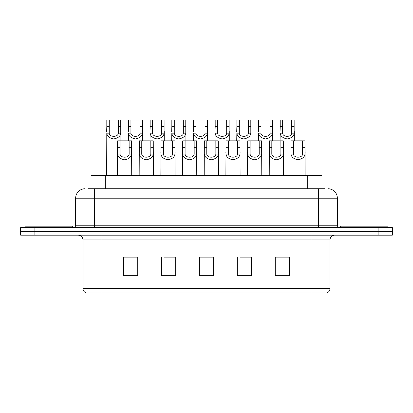 <?xml version="1.0" encoding="UTF-8"?>
<svg xmlns="http://www.w3.org/2000/svg" width="413" height="413" viewBox="0 0 413 413"><rect width="100%" height="100%" fill="white"/><g stroke="black" fill="none" stroke-linecap="round" stroke-linejoin="round"><path stroke-width="0.62" d="M91.061 188.72L91.061 175.448L321.939 175.448L321.939 188.72M326.353 293.024L311.041 293.024L311.041 288.475L330.002 288.475L330.002 239.922A4.739 4.739 0 0 1 334.747 235.183M326.213 293.024L86.41 293.024A4.739 4.739 0 0 1 82.998 288.475L82.998 239.922C82.714 237.047 81.134 235.467 78.253 235.183M34.873 227.599L392.35 227.599L392.35 231.388L20.65 231.388L20.65 235.183L34.873 235.183L34.873 231.388L20.65 231.388L20.65 227.599L34.873 227.599L34.873 231.388L392.35 231.388L392.35 235.183L34.873 235.183M289.467 276.003L289.467 257.041L275.244 257.041L275.244 276.003L289.467 276.003M251.538 276.003L251.538 257.041L237.315 257.041L237.315 276.003L251.538 276.003M137.756 276.003L137.756 257.041L123.533 257.041L123.533 276.003L137.756 276.003M175.685 276.003L175.685 257.041L161.462 257.041L161.462 276.003L175.685 276.003M213.614 276.003L213.614 257.041L199.386 257.041L199.386 276.003L213.614 276.003M302.512 293.024L110.488 293.024M283.628 257.134L279.9 257.134M175.246 257.134L171.519 257.134M164.41 257.134L175.685 257.134M131.897 257.134L128.169 257.134M251.114 257.134L247.387 257.134M240.273 257.134L251.538 257.134M207.76 257.134L204.032 257.134M213.614 257.134L199.386 257.134M137.756 257.134L123.533 257.134M289.467 257.134L275.244 257.134M88.666 188.72L324.551 188.72M88.449 188.72L94.613 188.72L94.613 198.204L75.646 198.204L75.646 225.23A2.37 2.37 0 0 1 73.277 227.599M85.13 188.72A9.484 9.484 0 0 0 75.646 198.204M327.87 188.72A9.484 9.484 0 0 1 337.354 198.204L337.354 225.23C337.493 226.665 338.283 227.46 339.723 227.599M120.09 140.838L120.069 154.044C120.235 158.251 128.99 158.251 129.155 154.044L129.135 140.838L117.643 140.838L117.498 175.448M129.135 140.838L131.582 140.838L131.726 175.448M131.726 152.335L131.592 154.044C131.251 157.059 128.923 158.974 124.612 159.8C120.302 158.974 117.973 157.059 117.633 154.044L117.498 152.335M109.254 126.476L109.233 133.182C109.399 137.395 118.154 137.395 118.319 133.182L118.299 119.977L109.254 119.977L109.254 126.476L106.807 126.476L106.807 119.977L109.254 119.977M118.299 119.977L120.741 119.977L120.756 133.182C120.41 136.197 118.087 138.118 113.776 138.938C109.46 138.118 107.137 136.197 106.791 133.182L106.662 175.448M120.885 131.473L120.885 140.838M106.662 131.473L106.807 126.476M72.327 227.599L72.327 226.174L24.919 226.174L24.919 227.599M141.767 140.838L141.747 154.044C141.912 158.251 150.668 158.251 150.833 154.044L150.812 140.838L139.32 140.838L139.176 175.448M150.812 140.838L153.254 140.838L153.399 175.448M153.399 152.335L153.269 154.044C152.929 157.059 150.6 158.974 146.29 159.8C141.979 158.974 139.651 157.059 139.305 154.044L139.176 152.335M163.44 140.838L163.419 154.044C163.584 158.251 172.345 158.251 172.51 154.044L172.489 140.838L160.998 140.838L160.853 175.448M172.489 140.838L174.931 140.838L175.076 175.448M175.076 152.335L174.947 154.044C174.601 157.059 172.278 158.974 167.967 159.8C163.651 158.974 161.328 157.059 160.982 154.044L160.853 152.335M185.117 140.838L185.096 154.044C185.261 158.251 194.017 158.251 194.182 154.044L194.162 140.838L182.675 140.838L182.531 175.448M194.162 140.838L196.609 140.838L196.753 175.448M196.753 152.335L196.624 154.044C196.278 157.059 193.95 158.974 189.639 159.8C185.329 158.974 183 157.059 182.66 154.044L182.531 152.335M206.794 140.838L206.774 154.044C206.939 158.251 215.694 158.251 215.86 154.044L215.839 140.838L204.347 140.838L204.208 175.448M215.839 140.838L218.286 140.838L218.431 175.448M218.431 152.335L218.296 154.044C217.956 157.059 215.627 158.974 211.317 159.8C207.006 158.974 204.678 157.059 204.337 154.044L204.208 152.335M130.926 126.476L130.906 133.182C131.071 137.395 139.826 137.395 139.992 133.182L139.971 119.977L130.926 119.977L130.926 126.476L128.484 126.476L128.484 119.977L130.926 119.977M139.971 119.977L142.418 119.977L142.433 133.182C142.087 136.197 139.759 138.118 135.449 138.938C131.138 138.118 128.81 136.197 128.469 133.182L128.34 140.838M142.562 131.473L142.562 140.838M128.34 131.473L128.484 126.476M152.603 126.476L152.583 133.182C152.748 137.395 161.504 137.395 161.669 133.182L161.648 119.977L152.603 119.977L152.603 126.476L150.156 126.476L150.156 119.977L152.603 119.977M161.648 119.977L164.095 119.977L164.106 133.182C163.765 136.197 161.437 138.118 157.126 138.938C152.815 138.118 150.487 136.197 150.146 133.182L150.017 140.838M164.24 131.473L164.24 140.838M150.017 131.473L150.156 126.476M174.281 126.476L174.26 133.182C174.425 137.395 183.181 137.395 183.346 133.182L183.326 119.977L174.281 119.977L174.281 126.476L171.834 126.476L171.834 119.977L174.281 119.977M183.326 119.977L185.773 119.977L185.783 133.182C185.442 136.197 183.114 138.118 178.803 138.938C174.493 138.118 172.164 136.197 171.823 133.182L171.689 140.838M185.912 131.473L185.912 140.838M171.689 131.473L171.834 126.476M388.081 227.599L388.081 226.174L340.673 226.174L340.673 227.599M195.958 126.476L195.938 133.182C196.103 137.395 204.858 137.395 205.024 133.182L205.003 119.977L195.958 119.977L195.958 126.476L193.511 126.476L193.511 119.977L195.958 119.977M205.003 119.977L207.445 119.977L207.46 133.182C207.119 136.197 204.791 138.118 200.481 138.938C196.17 138.118 193.842 136.197 193.496 133.182L193.367 140.838M207.589 131.473L207.589 140.838M193.367 131.473L193.511 126.476M228.472 140.838L228.451 154.044C228.616 158.251 237.372 158.251 237.537 154.044L237.516 140.838L226.025 140.838L225.88 175.448M237.516 140.838L239.963 140.838L240.103 175.448M240.103 152.335L239.974 154.044C239.633 157.059 237.305 158.974 232.994 159.8C228.683 158.974 226.355 157.059 226.014 154.044L225.88 152.335M250.149 140.838L250.128 154.044C250.293 158.251 259.049 158.251 259.214 154.044L259.194 140.838L247.702 140.838L247.557 175.448M259.194 140.838L261.635 140.838L261.78 175.448M261.78 152.335L261.651 154.044C261.305 157.059 258.982 158.974 254.671 159.8C250.361 158.974 248.032 157.059 247.686 154.044L247.557 152.335M271.821 140.838L271.8 154.044C271.966 158.251 280.721 158.251 280.886 154.044L280.866 140.838L269.379 140.838L269.235 175.448M280.866 140.838L283.313 140.838L283.457 175.448M283.457 152.335L283.328 154.044C282.982 157.059 280.654 158.974 276.343 159.8C272.033 158.974 269.71 157.059 269.364 154.044L269.235 152.335M293.498 140.838L293.478 154.044C293.643 158.251 302.399 158.251 302.564 154.044L302.543 140.838L291.051 140.838L290.912 175.448M302.543 140.838L304.99 140.838L305.135 175.448M305.135 152.335L305 154.044C304.66 157.059 302.331 158.974 298.021 159.8C293.71 158.974 291.382 157.059 291.041 154.044L290.912 152.335M217.63 126.476L217.61 133.182C217.775 137.395 226.536 137.395 226.701 133.182L226.68 119.977L217.63 119.977L217.63 126.476L215.188 126.476L215.188 119.977L217.63 119.977M226.68 119.977L229.122 119.977L229.138 133.182C228.792 136.197 226.469 138.118 222.153 138.938C217.842 138.118 215.519 136.197 215.173 133.182L215.044 140.838M229.267 131.473L229.267 140.838M215.044 131.473L215.188 126.476M239.308 126.476L239.287 133.182C239.452 137.395 248.208 137.395 248.373 133.182L248.352 119.977L239.308 119.977L239.308 126.476L236.866 126.476L236.866 119.977L239.308 119.977M248.352 119.977L250.799 119.977L250.815 133.182C250.469 136.197 248.141 138.118 243.83 138.938C239.519 138.118 237.191 136.197 236.85 133.182L236.721 140.838M250.944 131.473L250.944 140.838M236.721 131.473L236.866 126.476M260.985 126.476L260.964 133.182C261.13 137.395 269.885 137.395 270.05 133.182L270.03 119.977L260.985 119.977L260.985 126.476L258.538 126.476L258.538 119.977L260.985 119.977M270.03 119.977L272.477 119.977L272.487 133.182C272.146 136.197 269.818 138.118 265.507 138.938C261.197 138.118 258.868 136.197 258.528 133.182L258.393 140.838M272.621 131.473L272.621 140.838M258.393 131.473L258.538 126.476M282.662 126.476L282.642 133.182C282.807 137.395 291.563 137.395 291.728 133.182L291.707 119.977L282.662 119.977L282.662 126.476L280.215 126.476L280.215 119.977L282.662 119.977M291.707 119.977L294.149 119.977L294.164 133.182C293.824 136.197 291.495 138.118 287.185 138.938C282.874 138.118 280.546 136.197 280.2 133.182L280.071 140.838M294.293 131.473L294.293 140.838M280.071 131.473L280.215 126.476M105.284 188.72L105.284 175.448M307.716 188.72L307.716 175.448M311.041 235.183L311.041 239.922L82.998 239.922M330.002 239.922L311.041 239.922L311.041 288.475L101.959 288.475L101.959 293.024M82.998 288.475L101.959 288.475L101.959 235.183M378.127 235.183L378.127 227.599M213.614 275.347L199.386 275.347M175.685 275.347L161.462 275.347M137.756 275.347L123.533 275.347M251.538 275.347L237.315 275.347M289.467 275.347L275.244 275.347M94.613 227.599L94.613 225.23L337.354 225.23M75.646 225.23L94.613 225.23L94.613 198.204L318.387 198.204L318.387 227.599M337.354 198.204L318.387 198.204L318.387 188.72M131.592 154.044L129.155 154.044M120.069 154.044L117.633 154.044M120.09 147.338L117.643 147.338M131.582 147.338L129.135 147.338M118.299 126.476L120.741 126.476M118.319 133.182L120.756 133.182M106.791 133.182L109.233 133.182M153.269 154.044L150.833 154.044M141.747 154.044L139.305 154.044M141.767 147.338L139.32 147.338M153.254 147.338L150.812 147.338M174.947 154.044L172.51 154.044M163.419 154.044L160.982 154.044M163.44 147.338L160.998 147.338M174.931 147.338L172.489 147.338M196.624 154.044L194.182 154.044M185.096 154.044L182.66 154.044M185.117 147.338L182.675 147.338M196.609 147.338L194.162 147.338M218.296 154.044L215.86 154.044M206.774 154.044L204.337 154.044M206.794 147.338L204.347 147.338M218.286 147.338L215.839 147.338M139.971 126.476L142.418 126.476M139.992 133.182L142.433 133.182M128.469 133.182L130.906 133.182M161.648 126.476L164.095 126.476M161.669 133.182L164.106 133.182M150.146 133.182L152.583 133.182M183.326 126.476L185.773 126.476M183.346 133.182L185.783 133.182M171.823 133.182L174.26 133.182M205.003 126.476L207.445 126.476M205.024 133.182L207.46 133.182M193.496 133.182L195.938 133.182M239.974 154.044L237.537 154.044M228.451 154.044L226.014 154.044M228.472 147.338L226.025 147.338M239.963 147.338L237.516 147.338M261.651 154.044L259.214 154.044M250.128 154.044L247.686 154.044M250.149 147.338L247.702 147.338M261.635 147.338L259.194 147.338M283.328 154.044L280.886 154.044M271.8 154.044L269.364 154.044M271.821 147.338L269.379 147.338M283.313 147.338L280.866 147.338M305 154.044L302.564 154.044M293.478 154.044L291.041 154.044M293.498 147.338L291.051 147.338M304.99 147.338L302.543 147.338M226.68 126.476L229.122 126.476M226.701 133.182L229.138 133.182M215.173 133.182L217.61 133.182M248.352 126.476L250.799 126.476M248.373 133.182L250.815 133.182M236.85 133.182L239.287 133.182M270.03 126.476L272.477 126.476M270.05 133.182L272.487 133.182M258.528 133.182L260.964 133.182M291.707 126.476L294.149 126.476M291.728 133.182L294.164 133.182M280.2 133.182L282.642 133.182M326.59 293.024C328.738 292.265 329.873 290.747 330.002 288.475"/></g></svg>
